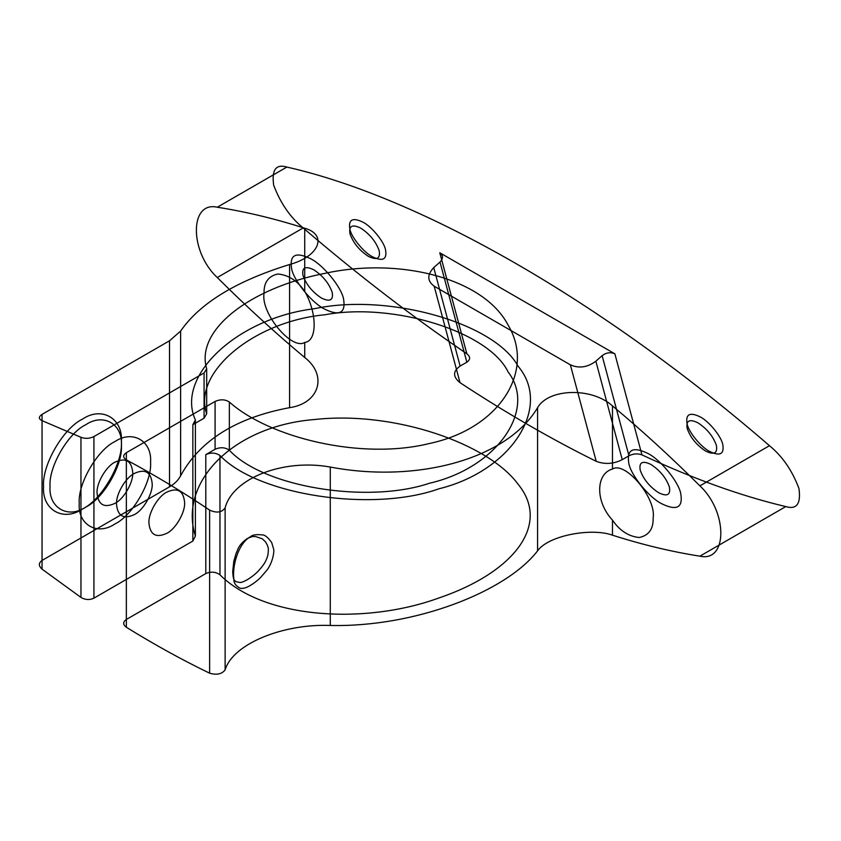 <?xml version="1.0" encoding="UTF-8"?>
<svg xmlns="http://www.w3.org/2000/svg" width="841" height="841" viewBox="0 0 841 841"><rect width="100%" height="100%" fill="white"/><g stroke="black" fill="none" stroke-linecap="round" stroke-linejoin="round"><path stroke-width="0.63" stroke-dasharray="4.21 3.15" d=""/><path stroke-width="1.26" d="M192.852 424.684L195.385 419.974L195.385 536.032L192.852 541.047L192.852 424.684L204.079 418.198L204.079 372.962L93.929 436.563L93.929 598.151L192.852 541.047M148.941 523.028C148.153 513.304 157.95 496.316 166.781 492.143C177.535 487.244 183.475 490.681 184.61 502.445C185.409 512.169 175.601 529.157 166.781 533.331C156.027 538.229 150.076 534.792 148.941 523.028M225.125 669.888C232.747 644.027 282.755 623.58 330.271 625.462L330.271 467.049C282.881 458.408 232.684 478.508 225.125 507.838L225.125 669.888C221.866 674.135 216.705 675.239 209.63 673.189C181.908 659.796 154.145 644.479 126.35 627.26C122.797 624.59 122.797 621.983 126.35 619.46L126.35 452.7L215.086 401.462L215.086 449.273L205.793 454.645L205.793 573.594C210.975 571.344 215.706 571.754 219.964 574.813L219.964 455.496C215.706 452.637 210.986 452.353 205.793 454.645M289.577 407.675C236.342 417.609 200.021 440.306 180.626 475.743L180.626 331.06C199.906 303.18 236.226 280.999 289.577 264.526L289.577 407.675C319.643 403.291 327.685 375.16 304.715 357.509C275.018 332.7 245.877 306.05 217.283 277.53C189.404 251.68 189.404 200.873 217.283 207.222L286.855 167.065C422.718 197.803 603.354 302.098 769.473 445.698C782.33 456.179 792.159 470.434 798.95 488.453C801.095 503.791 796.7 509.835 785.778 506.587C740.763 495.906 692.826 478.666 641.946 454.876L614.876 353.84C610.566 351.937 606.319 352.537 602.124 355.648L595.859 361.199C587.481 367.422 578.986 368.631 570.366 364.826L596.216 461.31C604.826 464.579 613.51 464.032 622.245 459.659L595.859 361.199M180.626 475.743C178.355 480.148 174.655 483.838 169.514 486.844L42.05 560.432L42.05 414.382C38.497 416.81 38.497 418.902 42.05 420.647L80.957 437.288C85.256 438.886 89.588 438.645 93.929 436.563M466.839 362.187L440.011 262.045C443.375 258.46 443.302 255.359 439.79 252.752L466.86 353.788C470.529 356.826 470.518 359.622 466.839 362.187L460.132 366.066C452.784 371.217 452.752 376.757 460.038 382.687L434.187 286.203C427.165 280.978 427.018 274.776 433.746 267.606L460.132 366.066M330.271 625.462C415.012 627.428 506.324 591.675 537.578 550.844L537.578 407.706C548.416 388.468 591.654 387.007 612.469 405.898C642.167 430.697 671.307 457.346 699.901 485.867C727.791 511.717 727.791 562.524 699.901 556.174L785.778 506.587M612.469 405.898L612.469 469.057C625.357 460.773 656.653 498.471 653.131 518.067C653.468 528.957 648.842 535.444 639.255 537.504C628.584 536.463 619.659 530.66 612.469 520.116L612.469 535.181C591.696 527.58 548.479 535.328 537.578 550.844M169.514 486.844L169.514 340.794L180.626 331.06M304.715 291.385C317.068 312.631 317.509 341.204 304.715 342.434C291.827 350.718 260.542 313.02 264.053 293.425C263.717 282.534 268.342 276.048 277.929 273.987C288.6 275.028 297.535 280.831 304.715 291.385L304.715 228.216C327.633 234.586 319.727 256.358 289.577 264.526M93.929 598.151C89.598 600.169 85.277 599.927 80.957 597.425L42.05 569.136C38.497 565.94 38.497 563.039 42.05 560.432M215.086 449.273C220.353 446.97 225.094 447.275 229.341 450.198L229.341 402.019C225.104 399.296 220.353 399.118 215.086 401.462M466.86 353.788C412.447 316.794 357.888 274.849 303.17 227.953C290.303 217.472 280.474 203.217 273.682 185.199C271.538 169.861 275.932 163.816 286.855 167.065M219.964 574.813C264.452 619.207 365.341 624.884 438.991 597.94C514.724 572.164 550.897 524.143 518.056 484.185C488.547 443.806 394.681 410.618 314.534 419.522C233.241 425.903 178.197 482.261 195.385 536.032M250.46 585.389C246.35 587.838 242.954 588.805 240.263 588.279C235.785 586.009 233.651 582.897 233.84 578.944C232.095 566.571 238.119 543.318 250.46 536.716C252.447 534.823 256.494 534.235 262.613 534.939C264.915 534.876 267.943 537.42 271.696 542.571L273.588 548.931C274.608 551.969 272.158 564.227 266.229 570.976L260.636 577.431C260.521 577.536 256.978 581.383 250.46 585.389M614.876 353.84L439.79 252.752M368.358 256.358C359.317 250.376 353.199 242.87 349.993 233.84C348.637 225.872 352.242 223.979 360.8 228.163C369.84 234.145 375.969 241.651 379.175 250.681C380.521 258.65 376.915 260.542 368.358 256.358M310.886 258.86C323.417 265.157 341.383 287.17 343.538 298.891C345.945 313.052 339.533 316.416 324.311 308.973C311.78 302.686 293.824 280.673 291.659 268.941C289.262 254.781 295.675 251.427 310.886 258.86M43.564 486.529C41.829 509.762 63.222 522.114 82.481 508.994C101.729 499.89 123.122 462.823 121.388 441.599C123.122 418.366 101.729 406.014 82.481 419.133C63.222 428.248 41.829 465.304 43.564 486.529M152.189 483.722C151.054 471.959 145.104 468.521 134.35 473.43C125.53 477.604 115.722 494.582 116.521 504.316C117.656 516.08 123.595 519.507 134.35 514.608C143.18 510.434 152.988 493.446 152.189 483.722M204.079 372.962L206.686 368.821C195.123 330.397 249.304 288.169 324.805 273.378C399.212 256.968 483.522 278.066 508.027 324.962C535.696 370.797 499.901 428.553 429.583 443.47C361.02 460.458 269.309 437.667 229.341 402.019M114.902 503.381C123.722 499.207 133.53 482.219 132.731 472.495C131.595 460.731 125.656 457.294 114.902 462.193C106.082 466.366 96.273 483.354 97.062 493.078C98.197 504.842 104.147 508.279 114.902 503.381M206.686 368.821L206.686 413.772L204.079 418.198M622.245 459.659L628.963 455.79C633.326 453.625 637.657 453.32 641.946 454.876M209.63 673.189L209.63 510.098C216.684 513.294 221.856 512.547 225.125 507.838M537.578 407.706C506.377 460.111 415.307 483.218 330.271 467.049M596.216 461.31C552.001 439.486 506.608 413.278 460.038 382.687M648.096 453.551C660.627 459.838 678.592 481.851 680.747 493.583C683.144 507.733 676.742 511.097 661.52 503.654C648.989 497.367 631.034 475.354 628.868 463.633C626.471 449.472 632.884 446.108 648.096 453.551M313.83 269.824C305.262 265.64 301.667 267.533 303.012 275.491C306.219 284.531 312.337 292.037 321.378 298.008C329.935 302.192 333.541 300.311 332.195 292.342C328.989 283.312 322.87 275.806 313.83 269.824M304.715 357.509L304.715 342.434M570.366 364.826L434.187 286.203M126.35 452.7C122.797 455.16 122.797 457.557 126.35 459.88L126.35 627.26M612.469 520.116C595.008 501.404 595.838 473.525 612.469 469.057M651.039 464.505C642.471 460.321 638.866 462.214 640.222 470.182C643.428 479.212 649.546 486.718 658.587 492.7C667.144 496.884 670.75 494.992 669.404 487.023C666.198 477.993 660.069 470.487 651.039 464.505M372.332 256.705C382.792 261.824 387.196 259.512 385.546 249.777C384.064 241.714 371.711 226.586 363.102 222.255C352.631 217.146 348.227 219.459 349.877 229.183C351.37 237.246 363.711 252.384 372.332 256.705M114.902 523.975C97.251 536.001 77.635 524.679 79.233 503.381C77.635 483.922 97.251 449.946 114.902 441.599C132.542 429.572 152.158 440.894 150.571 462.193C152.158 481.651 132.542 515.628 114.902 523.975M229.341 450.198C263.107 487.044 367.17 504.211 429.551 483.228C496.642 467.827 537.441 409.956 508.059 371.88C488.8 331.711 393.556 302.035 324.826 314.776C253.572 321.493 192.169 372.941 206.686 413.772M205.793 573.594L126.35 619.46M602.124 355.648L628.963 455.79M705.567 451.039C696.527 445.068 690.408 437.562 687.202 428.521C685.846 420.563 689.452 418.671 698.009 422.855C707.05 428.826 713.179 436.332 716.385 445.373C717.73 453.331 714.125 455.223 705.567 451.039M195.385 419.974C175.285 376.085 237.488 317.961 314.471 308.7C388.143 292.826 494.466 322.828 518.024 366.14C552.653 406.907 511.423 470.949 439.086 488.758C372.248 512.674 257.788 495.296 219.964 455.496M217.283 207.222C245.877 211.732 275.018 218.723 304.715 228.216M699.901 556.174C671.307 551.664 642.167 544.674 612.469 535.181M217.283 277.53L303.17 227.953M699.901 485.867L769.473 445.698M247.212 579.775C257.935 573.005 259.617 569.147 261.477 567.412C262.329 566.004 265.745 562.955 267.922 554.965C269.015 545.662 267.732 547.996 267.333 545.094L265.514 541.867L262.308 538.808L255.454 536.505C253.456 537.084 254.897 535.097 247.222 538.587C237.194 545.777 237.814 550.95 236.258 552.842L233.819 561.241L232.726 571.417C233.073 581.846 235.322 580.227 235.785 581.657L240.179 582.54C241.903 581.835 240.011 583.507 247.212 579.775M80.957 597.425L80.957 437.288M709.541 451.396C720.001 456.505 724.406 454.193 722.755 444.469C721.263 436.405 708.921 421.267 700.301 416.947C689.841 411.827 685.436 414.14 687.086 423.875C688.569 431.938 700.921 447.065 709.541 451.396M42.05 420.647L42.05 569.136M440.011 262.045L433.746 267.606M85.719 507.123C68.068 519.149 48.463 507.827 50.05 486.529C48.463 467.07 68.068 433.104 85.719 424.758C103.369 412.721 122.975 424.053 121.388 445.341C122.975 464.8 103.369 498.776 85.719 507.123M42.05 414.382L169.514 340.794M126.35 459.88C154.145 474.745 181.908 491.48 209.63 510.098"/></g></svg>
